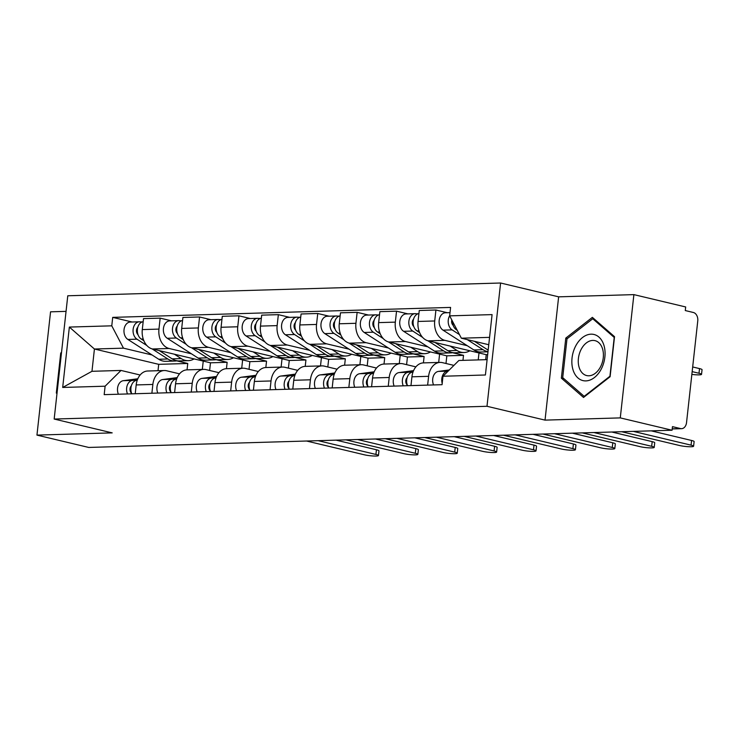 <?xml version="1.0" encoding="UTF-8"?>
<svg xmlns="http://www.w3.org/2000/svg" width="739" height="739" viewBox="0 0 739 739"><rect width="100%" height="100%" fill="white"/><g stroke="black" fill="none" stroke-linecap="round" stroke-linejoin="round"><path stroke-width="1.11" d="M66.057 311.368L50.557 311.821L36.95 435.105L88.745 447.446L672.074 430.237L620.28 417.895L633.886 294.621L558.638 296.838L500.599 283.009L67.776 295.776L54.169 419.05L486.992 406.284L545.031 420.121L620.28 417.895M633.886 294.621L685.681 306.962L685.284 310.556L693.348 312.486A7.298 5.265 88.3 0 1 697.764 320.911L686.531 422.625A7.298 5.265 88.3 0 1 681.543 428.675L672.213 428.953M36.95 435.105L112.199 432.878L54.169 419.05M672.231 428.814L680.536 428.574L672.462 426.643L672.074 430.237M680.536 428.574A7.298 5.265 88.3 0 0 681.543 428.675M467.233 345.686L444.86 340.356A16.785 12.101 -91.7 0 1 434.717 320.966L435.927 310.011L419.262 310.5L418.052 321.456A16.785 12.101 88.3 0 0 428.195 340.845L486.234 354.674L485.68 359.69M413.064 353.87L424.112 356.512L423.41 362.886A16.785 12.101 88.3 0 0 411.937 376.807L428.611 376.317A16.785 12.101 -91.7 0 1 440.084 362.396A16.785 12.101 -91.7 0 1 442.402 362.637L453.94 365.389M428.611 376.317L427.641 385.111M447.307 312.717L435.927 310.011M411.937 376.807L410.967 385.601M427.835 346.85L405.471 341.52A16.785 12.101 -91.7 0 1 395.328 322.13L396.538 311.165L379.864 311.655L378.654 322.62A16.785 12.101 88.3 0 0 388.806 342.009L446.836 355.838L445.996 363.496M462.956 360.355L463.51 355.348L452.453 352.715M388.243 386.275L389.213 377.481A16.785 12.101 -91.7 0 1 400.695 363.56A16.785 12.101 -91.7 0 1 403.014 363.8L415.9 366.867M478.992 352.946L478.225 359.911M407.919 313.881L396.538 311.165M373.666 355.034L384.723 357.667L384.012 364.05A16.785 12.101 88.3 0 0 372.548 377.971L371.578 386.765M388.446 348.004L366.073 342.674A16.785 12.101 -91.7 0 1 355.93 323.294L357.14 312.329L340.476 312.819L339.266 323.784A16.785 12.101 88.3 0 0 349.408 343.164L407.448 357.002L406.598 364.65M348.845 387.43L349.824 378.636A16.785 12.101 -91.7 0 1 361.297 364.715A16.785 12.101 -91.7 0 1 363.616 364.964L376.502 368.031M439.603 354.11L438.68 362.433M368.521 315.045L357.14 312.329M361.297 364.715L344.633 365.214A16.785 12.101 88.3 0 0 333.15 379.135L332.18 387.929M349.048 349.168L326.684 343.838A16.785 12.101 -91.7 0 1 316.532 324.449L317.742 313.493L301.078 313.983L299.868 324.948A16.785 12.101 88.3 0 0 310.02 344.328L368.05 358.156L367.209 365.814M309.456 388.594L310.426 379.8A16.785 12.101 -91.7 0 1 321.899 365.879A16.785 12.101 -91.7 0 1 324.227 366.119L337.113 369.195M400.205 355.274L399.291 363.597M329.132 316.2L317.742 313.493M321.899 365.879L305.235 366.368A16.785 12.101 88.3 0 0 293.762 380.289L292.792 389.083M309.659 350.332L287.286 345.002A16.785 12.101 -91.7 0 1 277.143 325.613L278.354 314.657L261.689 315.147L260.479 326.102A16.785 12.101 88.3 0 0 270.622 345.492L328.661 359.32L327.811 366.978M344.623 365.214L345.325 358.831L334.277 356.198M270.058 389.758L271.028 380.964A16.785 12.101 -91.7 0 1 282.51 367.043A16.785 12.101 -91.7 0 1 284.829 367.283L297.715 370.35M360.817 356.438L359.893 364.761M289.734 317.364L278.354 314.657M255.491 358.517L266.539 361.159L265.837 367.532A16.785 12.101 88.3 0 0 254.364 381.453L253.394 390.247M270.262 351.496L247.898 346.166A16.785 12.101 -91.7 0 1 237.746 326.777L238.956 315.812L222.291 316.31L221.081 327.266A16.785 12.101 88.3 0 0 231.233 346.656L289.263 360.484L288.422 368.142M305.225 366.368L305.928 359.995L294.879 357.362M230.67 390.922L231.64 382.128A16.785 12.101 -91.7 0 1 243.113 368.207A16.785 12.101 -91.7 0 1 245.431 368.447L258.327 371.514M321.419 357.602L320.504 365.925M250.336 318.527L238.956 315.812M216.093 359.681L227.141 362.313L226.439 368.696A16.785 12.101 88.3 0 0 214.975 382.617L214.005 391.411M230.873 352.651L208.5 347.321A16.785 12.101 -91.7 0 1 198.357 327.94L199.567 316.976L182.903 317.465L181.692 328.43A16.785 12.101 88.3 0 0 191.835 347.82L249.874 361.648L249.025 369.297M191.272 392.076L192.242 383.282A16.785 12.101 -91.7 0 1 203.724 369.371A16.785 12.101 -91.7 0 1 206.042 369.611L218.929 372.678M282.03 358.757L281.106 367.08M210.948 319.691L199.567 316.976M176.704 360.844L187.752 363.477L187.05 369.86A16.785 12.101 88.3 0 0 175.577 383.781L174.607 392.575M191.475 353.815L169.111 348.485A16.785 12.101 -91.7 0 1 158.959 329.095L160.169 318.139L143.505 318.629L142.294 329.594A16.785 12.101 88.3 0 0 152.437 348.974L210.476 362.812L209.636 370.461M151.883 393.24L152.853 384.446A16.785 12.101 -91.7 0 1 164.326 370.525A16.785 12.101 -91.7 0 1 166.644 370.766L179.531 373.842M242.632 359.921L241.718 368.244M171.55 320.846L160.169 318.139M164.326 370.525L147.661 371.015A16.785 12.101 88.3 0 0 136.188 384.936L135.219 393.73M227.141 362.313L210.476 362.812M266.539 361.159L249.874 361.648M305.928 359.995L289.263 360.484M345.325 358.831L328.661 359.32M384.723 357.667L368.05 358.156M424.112 356.512L407.448 357.002M463.51 355.348L446.836 355.838M487.657 354.637L486.234 354.674M489.569 337.363L461.348 338.194L488.756 344.725M461.348 338.194L449.654 315.858L492.082 314.611L485.412 374.987L442.984 376.243L458.882 360.475L487.103 359.644M187.752 363.477L158.709 364.336L94.426 349.011L91.969 371.301L121.011 370.442L105.114 386.201L104.181 394.644L442.061 384.686L442.984 376.243M105.114 386.201L62.686 387.458L69.355 327.072L111.774 325.825L123.468 348.161L94.426 349.011L69.355 327.072M449.654 315.858L450.587 307.415L112.707 317.373L111.774 325.825M500.599 283.009L486.992 406.284M558.638 296.838L545.031 420.121M561.363 378.156L583.524 397.462L610.1 376.724L614.525 336.67L592.364 317.364L565.788 338.111L561.363 378.156L564.042 378.793M61.522 352.392L60.737 353.002L56.321 393.056L56.977 393.619M158.709 364.336L158.007 370.71M152.077 354.979L123.468 348.161M121.011 370.442L140.142 375.006M132.161 322.01L112.707 317.373M203.243 361.085L202.32 369.408M91.969 371.301L62.686 387.458M567.423 338.499L565.788 338.111M57.014 393.222L56.321 393.056M61.439 353.168L60.737 353.002M448.231 371.043L447.557 371.126A9.117 6.577 88.3 0 0 442.199 383.402M449.33 369.953L438.467 371.394A9.117 6.577 88.3 0 0 433.553 384.936M651.225 430.855L691.584 440.472A8.388 1.108 6.3 0 1 694.115 441.562L693.598 446.236A8.388 1.108 -173.7 0 0 691.067 445.146L633.314 431.382M621.702 431.724L679.455 445.488A8.388 1.108 -173.7 0 0 688.452 446.698A8.388 1.108 -173.7 0 0 693.598 446.236M488.165 350.092A21.884 15.787 -91.7 0 1 487.287 349.565L474.41 341.307M457.192 330.259L456.406 329.751A9.117 6.577 -91.7 0 1 452.499 321.289M691.861 374.396A8.388 1.108 -173.7 0 0 701.533 374.359A8.388 1.108 -173.7 0 0 699.002 373.269L692.166 371.634M453.164 325.336A4.379 3.159 -91.7 0 1 451.825 320.005M487.989 351.625A21.884 15.787 -91.7 0 1 482.992 349.695L467.27 339.607M487.971 351.81L480.95 352.013A21.884 15.787 -91.7 0 1 473.902 349.963L443.021 330.148A9.117 6.577 -91.7 0 1 439.225 320.005A9.117 6.577 -91.7 0 1 445.423 312.773L450.014 312.643M459.464 334.601L452.111 329.88A9.117 6.577 -91.7 0 1 449.663 315.747M692.674 366.96L699.519 368.595A8.388 1.108 6.3 0 1 702.05 369.685L701.533 374.359M407.087 377.758A4.379 3.159 88.3 0 0 407.3 385.074M413.166 371.625L408.168 372.29A9.117 6.577 88.3 0 0 403.245 385.832M413.581 370.627L399.078 372.558A9.117 6.577 88.3 0 0 394.155 386.1M611.827 432.019L652.186 441.636A8.388 1.108 6.3 0 1 654.717 442.726L654.209 447.4A8.388 1.108 -173.7 0 0 651.669 446.31L593.925 432.546M412.999 372.096L412.464 372.16A9.117 6.577 88.3 0 0 407.54 385.703M582.304 432.888L640.057 446.652A8.388 1.108 -173.7 0 0 649.054 447.852A8.388 1.108 -173.7 0 0 654.209 447.4M367.689 378.922A4.379 3.159 88.3 0 0 367.911 386.238M373.777 372.789L368.77 373.454A9.117 6.577 88.3 0 0 363.856 386.996M374.183 371.791L359.681 373.722A9.117 6.577 88.3 0 0 354.766 387.264M572.439 433.183L612.797 442.8A8.388 1.108 6.3 0 1 615.328 443.89L614.811 448.564A8.388 1.108 -173.7 0 0 612.28 447.474L554.527 433.71M373.611 373.25L373.066 373.324A9.117 6.577 88.3 0 0 368.151 386.866M542.916 434.052L600.659 447.816A8.388 1.108 -173.7 0 0 609.666 449.016A8.388 1.108 -173.7 0 0 614.811 448.564M603.966 345.436A23.713 16.119 -76.6 0 0 582.489 337.547A23.713 16.119 -76.6 0 0 572.956 369.639A23.713 16.119 -76.6 0 0 594.433 377.527A23.713 16.119 -76.6 0 0 603.966 345.436M602.571 348.947A17.948 12.203 -76.6 0 0 594.997 340.642A17.948 12.203 -76.6 0 0 581.805 348.208A17.948 12.203 -76.6 0 0 579.099 367.265A17.948 12.203 -76.6 0 0 586.674 375.569A17.948 12.203 -76.6 0 0 599.865 368.004A17.948 12.203 -76.6 0 0 602.571 348.947M584.179 396.344L562.712 377.638L566.998 338.832L592.752 318.74L614.22 337.446L609.934 376.243L584.179 396.344L584.78 396.483M594.387 319.128L592.752 318.74M469.856 350.776A21.884 15.787 -91.7 0 1 464.037 352.512L454.938 352.78A21.884 15.787 -91.7 0 1 447.889 350.729L435.022 342.471M464.037 352.512A21.884 15.787 -91.7 0 1 456.979 350.462L450.143 346.074M419.604 332.578L417.018 330.915A9.117 6.577 -91.7 0 1 413.175 321.114A9.117 6.577 -91.7 0 1 418.921 313.585M413.295 320.292L412.815 320.181M413.766 326.49A4.379 3.159 -91.7 0 1 413.554 319.174M452.785 352.642A21.884 15.787 -91.7 0 1 450.651 352.909A21.884 15.787 -91.7 0 1 443.594 350.859L427.863 340.753M450.651 352.909L441.562 353.177A21.884 15.787 -91.7 0 1 434.504 351.127L403.633 331.312A9.117 6.577 -91.7 0 1 399.836 321.169A9.117 6.577 -91.7 0 1 406.034 313.936L415.124 313.669A9.117 6.577 -91.7 0 1 416.38 313.798L418.163 313.742M422.643 337.409L412.722 331.044A9.117 6.577 -91.7 0 1 408.926 320.902A9.117 6.577 -91.7 0 1 415.124 313.669M416.279 314.768L416.38 313.798M430.458 351.93A21.884 15.787 -91.7 0 1 424.639 353.676L415.549 353.944A21.884 15.787 -91.7 0 1 408.501 351.893L395.624 343.635M424.639 353.676A21.884 15.787 -91.7 0 1 417.59 351.625L410.755 347.238M380.206 333.742L377.62 332.079A9.117 6.577 -91.7 0 1 373.786 322.269A9.117 6.577 -91.7 0 1 379.523 314.74M373.897 321.456L373.426 321.336M374.377 327.654A4.379 3.159 -91.7 0 1 374.156 320.338M413.397 353.805A21.884 15.787 -91.7 0 1 411.253 354.073A21.884 15.787 -91.7 0 1 404.205 352.023L388.465 341.917M411.253 354.073L402.164 354.341A21.884 15.787 -91.7 0 1 395.116 352.291L364.235 332.476A9.117 6.577 -91.7 0 1 360.438 322.333A9.117 6.577 -91.7 0 1 366.636 315.1L375.726 314.832A9.117 6.577 -91.7 0 1 376.992 314.962L378.765 314.906M383.245 338.573L373.324 332.208A9.117 6.577 -91.7 0 1 369.528 322.065A9.117 6.577 -91.7 0 1 375.726 314.832M376.881 315.923L376.992 314.962M328.301 380.077A4.379 3.159 88.3 0 0 328.513 387.402M334.379 373.952L329.382 374.618A9.117 6.577 88.3 0 0 324.458 388.151M334.795 372.955L320.292 374.885A9.117 6.577 88.3 0 0 315.368 388.418M533.041 434.338L573.399 443.963A8.388 1.108 6.3 0 1 575.93 445.054L575.413 449.728A8.388 1.108 -173.7 0 0 572.882 448.628L515.138 434.865M334.213 374.414L333.677 374.488A9.117 6.577 88.3 0 0 328.753 388.03M503.518 435.216L561.27 448.97A8.388 1.108 -173.7 0 0 570.268 450.18A8.388 1.108 -173.7 0 0 575.413 449.728M288.903 381.241A4.379 3.159 88.3 0 0 289.115 388.566M294.99 375.107L289.984 375.772A9.117 6.577 88.3 0 0 285.069 389.314M295.397 374.119L280.894 376.04A9.117 6.577 88.3 0 0 275.98 389.582M493.652 435.502L534.011 445.118A8.388 1.108 6.3 0 1 536.542 446.208L536.024 450.882A8.388 1.108 -173.7 0 0 533.493 449.792L475.74 436.028M294.815 375.578L294.279 375.652A9.117 6.577 88.3 0 0 289.355 389.185M464.129 436.37L521.873 450.134A8.388 1.108 -173.7 0 0 530.879 451.344A8.388 1.108 -173.7 0 0 536.024 450.882M249.514 382.405A4.379 3.159 88.3 0 0 249.727 389.721M255.592 376.271L250.595 376.936A9.117 6.577 88.3 0 0 245.671 390.478M256.008 375.273L241.505 377.204A9.117 6.577 88.3 0 0 236.582 390.746M454.254 436.666L494.613 446.282A8.388 1.108 6.3 0 1 497.144 447.372L496.626 452.046A8.388 1.108 -173.7 0 0 494.095 450.956L436.352 437.192M255.426 376.742L254.881 376.807A9.117 6.577 88.3 0 0 249.967 390.349M424.731 437.534L482.484 451.298A8.388 1.108 -173.7 0 0 491.481 452.508A8.388 1.108 -173.7 0 0 496.626 452.046M391.07 353.094A21.884 15.787 -91.7 0 1 385.241 354.84L376.151 355.108A21.884 15.787 -91.7 0 1 369.103 353.057L356.235 344.79M385.241 354.84A21.884 15.787 -91.7 0 1 378.192 352.789L371.357 348.402M340.818 334.906L338.222 333.243A9.117 6.577 -91.7 0 1 334.388 323.433A9.117 6.577 -91.7 0 1 340.134 315.904M334.508 322.62L334.028 322.5M334.979 328.818A4.379 3.159 -91.7 0 1 334.767 321.502M373.999 354.969A21.884 15.787 -91.7 0 1 371.865 355.237A21.884 15.787 -91.7 0 1 364.807 353.177L349.067 343.081M371.865 355.237L362.775 355.505A21.884 15.787 -91.7 0 1 355.718 353.445L324.846 333.631A9.117 6.577 -91.7 0 1 321.049 323.488A9.117 6.577 -91.7 0 1 327.238 316.255L336.337 315.987A9.117 6.577 -91.7 0 1 337.594 316.126L339.377 316.07M343.857 339.737L333.936 333.363A9.117 6.577 -91.7 0 1 330.139 323.22A9.117 6.577 -91.7 0 1 336.337 315.987M337.492 317.086L337.594 316.126M351.672 354.258A21.884 15.787 -91.7 0 1 345.852 356.004L336.762 356.272A21.884 15.787 -91.7 0 1 329.705 354.212L316.837 345.954M345.852 356.004A21.884 15.787 -91.7 0 1 338.804 353.944L331.959 349.556M301.42 336.06L298.833 334.407A9.117 6.577 -91.7 0 1 295 324.597A9.117 6.577 -91.7 0 1 300.736 317.068M295.11 323.774L294.63 323.664M295.591 329.982A4.379 3.159 -91.7 0 1 295.369 322.657M334.61 356.124A21.884 15.787 -91.7 0 1 332.467 356.392A21.884 15.787 -91.7 0 1 325.419 354.341L309.678 344.245M332.467 356.392L323.377 356.66A21.884 15.787 -91.7 0 1 316.329 354.609L285.448 334.795A9.117 6.577 -91.7 0 1 281.651 324.652A9.117 6.577 -91.7 0 1 287.85 317.419L296.939 317.151A9.117 6.577 -91.7 0 1 298.205 317.28L299.979 317.234M304.459 340.891L294.538 334.527A9.117 6.577 -91.7 0 1 290.741 324.384A9.117 6.577 -91.7 0 1 296.939 317.151M298.094 318.25L298.205 317.28M312.283 355.422A21.884 15.787 -91.7 0 1 306.454 357.159L297.364 357.427A21.884 15.787 -91.7 0 1 290.316 355.376L277.439 347.118M306.454 357.159A21.884 15.787 -91.7 0 1 299.406 355.108L292.57 350.72M262.031 337.224L259.435 335.561A9.117 6.577 -91.7 0 1 255.602 325.76A9.117 6.577 -91.7 0 1 261.347 318.232M255.722 324.938L255.241 324.827M256.193 331.137A4.379 3.159 -91.7 0 1 255.98 323.821M295.212 357.288A21.884 15.787 -91.7 0 1 293.078 357.556A21.884 15.787 -91.7 0 1 286.021 355.505L270.28 345.409M293.078 357.556L283.979 357.824A21.884 15.787 -91.7 0 1 276.931 355.773L246.059 335.959A9.117 6.577 -91.7 0 1 242.263 325.816A9.117 6.577 -91.7 0 1 248.452 318.583L257.551 318.315A9.117 6.577 -91.7 0 1 258.807 318.444L260.59 318.389M265.07 342.055L255.149 335.691A9.117 6.577 -91.7 0 1 251.352 325.548A9.117 6.577 -91.7 0 1 257.551 318.315M258.696 319.414L258.807 318.444M210.116 383.569A4.379 3.159 88.3 0 0 210.329 390.885M216.204 377.435L211.197 378.1A9.117 6.577 88.3 0 0 206.283 391.642M216.61 376.437L202.107 378.368A9.117 6.577 88.3 0 0 197.193 391.91M414.856 437.83L455.224 447.446A8.388 1.108 6.3 0 1 457.755 448.536L457.238 453.21A8.388 1.108 -173.7 0 0 454.707 452.12L396.954 438.356M216.028 377.897L215.492 377.971A9.117 6.577 88.3 0 0 210.569 391.513M385.342 438.698L443.086 452.462A8.388 1.108 -173.7 0 0 452.092 453.663A8.388 1.108 -173.7 0 0 457.238 453.21M272.885 356.577A21.884 15.787 -91.7 0 1 267.065 358.323L257.976 358.591A21.884 15.787 -91.7 0 1 250.918 356.54L238.05 348.281M267.065 358.323A21.884 15.787 -91.7 0 1 260.017 356.272L253.172 351.884M222.633 338.388L220.046 336.725A9.117 6.577 -91.7 0 1 216.204 326.915A9.117 6.577 -91.7 0 1 221.949 319.387M216.324 326.102L215.843 325.982M216.804 332.301A4.379 3.159 -91.7 0 1 216.582 324.984M255.823 358.452A21.884 15.787 -91.7 0 1 253.68 358.72A21.884 15.787 -91.7 0 1 246.632 356.669L230.891 346.563M253.68 358.72L244.591 358.988A21.884 15.787 -91.7 0 1 237.542 356.937L206.661 337.123A9.117 6.577 -91.7 0 1 202.865 326.98A9.117 6.577 -91.7 0 1 209.063 319.747L218.153 319.479A9.117 6.577 -91.7 0 1 219.409 319.608L221.192 319.553M225.672 343.219L215.751 336.855A9.117 6.577 -91.7 0 1 211.954 326.712A9.117 6.577 -91.7 0 1 218.153 319.479M219.307 320.578L219.409 319.608M170.718 384.723A4.379 3.159 88.3 0 0 170.94 392.049M176.806 378.599L171.808 379.264A9.117 6.577 88.3 0 0 166.885 392.797M177.221 377.601L162.719 379.532A9.117 6.577 88.3 0 0 157.795 393.065M375.467 438.984L415.826 448.61A8.388 1.108 6.3 0 1 418.357 449.7L417.84 454.374A8.388 1.108 -173.7 0 0 415.309 453.275L357.565 439.511M176.639 379.061L176.094 379.135A9.117 6.577 88.3 0 0 171.18 392.677M345.944 439.862L403.697 453.617A8.388 1.108 -173.7 0 0 412.695 454.827A8.388 1.108 -173.7 0 0 417.84 454.374M233.496 357.741A21.884 15.787 -91.7 0 1 227.667 359.487L218.578 359.754A21.884 15.787 -91.7 0 1 211.53 357.704L198.652 349.436M227.667 359.487A21.884 15.787 -91.7 0 1 220.619 357.436L213.783 353.048M183.244 339.552L180.649 337.889A9.117 6.577 -91.7 0 1 176.815 328.079A9.117 6.577 -91.7 0 1 182.561 320.55M176.935 327.266L176.455 327.146M177.406 333.465A4.379 3.159 -91.7 0 1 177.194 326.148M216.425 359.616A21.884 15.787 -91.7 0 1 214.282 359.884A21.884 15.787 -91.7 0 1 207.234 357.824L191.493 347.727M214.282 359.884L205.193 360.152A21.884 15.787 -91.7 0 1 198.144 358.092L167.263 338.286A9.117 6.577 -91.7 0 1 163.476 328.134A9.117 6.577 -91.7 0 1 169.665 320.902L178.755 320.634A9.117 6.577 -91.7 0 1 180.02 320.772L181.803 320.717M186.283 344.383L176.362 338.009A9.117 6.577 -91.7 0 1 172.566 327.867A9.117 6.577 -91.7 0 1 178.755 320.634M179.91 321.733L180.02 320.772M131.33 385.887A4.379 3.159 88.3 0 0 131.542 393.213M137.417 379.754L132.41 380.419A9.117 6.577 88.3 0 0 127.496 393.961M137.823 378.765L123.321 380.687A9.117 6.577 88.3 0 0 118.397 394.229M336.069 440.148L376.437 449.765A8.388 1.108 6.3 0 1 378.968 450.864L378.451 455.529A8.388 1.108 -173.7 0 0 375.92 454.439L318.167 440.675M137.242 380.225L136.706 380.299A9.117 6.577 88.3 0 0 131.782 393.832M306.546 441.017L364.299 454.781A8.388 1.108 -173.7 0 0 373.306 455.991A8.388 1.108 -173.7 0 0 378.451 455.529M194.098 358.905A21.884 15.787 -91.7 0 1 188.279 360.65L179.189 360.918A21.884 15.787 -91.7 0 1 172.132 358.858L159.264 350.6M188.279 360.65A21.884 15.787 -91.7 0 1 181.221 358.591L174.386 354.203M143.846 340.707L141.26 339.053A9.117 6.577 -91.7 0 1 137.417 329.243A9.117 6.577 -91.7 0 1 143.163 321.714M137.537 328.421L137.057 328.31M138.008 334.628A4.379 3.159 -91.7 0 1 137.796 327.303M177.037 360.78A21.884 15.787 -91.7 0 1 174.894 361.038A21.884 15.787 -91.7 0 1 167.845 358.988L152.105 348.891M174.894 361.038L165.804 361.306A21.884 15.787 -91.7 0 1 158.746 359.256L127.875 339.441A9.117 6.577 -91.7 0 1 124.078 329.298A9.117 6.577 -91.7 0 1 130.276 322.065L139.366 321.798A9.117 6.577 -91.7 0 1 140.622 321.927L142.405 321.881M146.885 345.538L136.964 339.173A9.117 6.577 -91.7 0 1 133.168 329.031A9.117 6.577 -91.7 0 1 139.366 321.798M140.521 322.897L140.622 321.927M152.437 348.974L169.111 348.485M191.835 347.82L208.5 347.321M231.233 346.656L247.898 346.166M270.622 345.492L287.286 345.002M310.02 344.328L326.684 343.838M349.408 343.164L366.073 342.674M388.806 342.009L405.471 341.52M428.195 340.845L444.86 340.356M175.577 383.781L192.242 383.282M214.975 382.617L231.64 382.128M254.364 381.453L271.028 380.964M293.762 380.289L310.426 379.8M333.15 379.135L349.824 378.636M372.548 377.971L389.213 377.481M136.188 384.936L152.853 384.446M181.692 328.43L198.357 327.94M221.081 327.266L237.746 326.777M260.479 326.102L277.143 325.613M299.868 324.948L316.532 324.449M339.266 323.784L355.93 323.294M378.654 322.62L395.328 322.13M418.052 321.456L434.717 320.966M142.294 329.594L158.959 329.095M447.557 371.126L438.467 371.394M691.067 445.146L691.584 440.472M487.287 349.565L488.22 349.538M456.406 329.751L456.924 329.742M473.902 349.963L482.992 349.695M443.021 330.148L452.111 329.88M699.519 368.595L699.002 373.269M408.168 372.29L399.078 372.558M412.981 372.151L412.464 372.16M651.669 446.31L652.186 441.636M368.77 373.454L359.681 373.722M373.583 373.306L373.066 373.324M612.28 447.474L612.797 442.8M447.889 350.729L456.979 350.462M417.018 330.915L418.967 330.86M434.504 351.127L443.594 350.859M403.633 331.312L412.722 331.044M408.501 351.893L417.59 351.625M377.62 332.079L379.578 332.023M395.116 352.291L404.205 352.023M364.235 332.476L373.324 332.208M329.382 374.618L320.292 374.885M334.194 374.47L333.677 374.488M572.882 448.628L573.399 443.963M289.984 375.772L280.894 376.04M294.796 375.634L294.279 375.652M533.493 449.792L534.011 445.118M250.595 376.936L241.505 377.204M255.408 376.798L254.881 376.807M494.095 450.956L494.613 446.282M369.103 353.057L378.192 352.789M338.222 333.243L340.18 333.187M355.718 353.445L364.807 353.177M324.846 333.631L333.936 333.363M329.705 354.212L338.804 353.944M298.833 334.407L300.782 334.342M316.329 354.609L325.419 354.341M285.448 334.795L294.538 334.527M290.316 355.376L299.406 355.108M259.435 335.561L261.394 335.506M276.931 355.773L286.021 355.505M246.059 335.959L255.149 335.691M211.197 378.1L202.107 378.368M216.01 377.952L215.492 377.971M454.707 452.12L455.224 447.446M250.918 356.54L260.017 356.272M220.046 336.725L221.996 336.67M237.542 356.937L246.632 356.669M206.661 337.123L215.751 336.855M171.808 379.264L162.719 379.532M176.621 379.116L176.094 379.135M415.309 453.275L415.826 448.61M211.53 357.704L220.619 357.436M180.649 337.889L182.607 337.834M198.144 358.092L207.234 357.824M167.263 338.286L176.362 338.009M132.41 380.419L123.321 380.687M137.223 380.28L136.706 380.299M375.92 454.439L376.437 449.765M172.132 358.858L181.221 358.591M141.26 339.053L143.209 338.989M158.746 359.256L167.845 358.988M127.875 339.441L136.964 339.173M187.059 369.86L203.724 369.371M226.448 368.696L243.113 368.207M265.846 367.532L282.51 367.043M384.021 364.05L400.695 363.56M423.419 362.886L440.084 362.396"/></g></svg>
